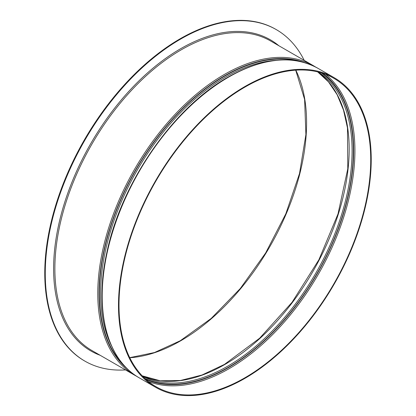 <?xml version="1.0" encoding="UTF-8"?>
<svg xmlns="http://www.w3.org/2000/svg" width="416" height="416" viewBox="0 0 416 416"><rect width="100%" height="100%" fill="white"/><g stroke="black" fill="none" stroke-linecap="round" stroke-linejoin="round"><path stroke-width="0.62" d="M244.863 87.142A177.996 102.768 -60 0 1 333.861 78.322A177.996 102.768 -60 0 1 361.14 220.953A177.996 102.768 -60 0 1 244.863 377.806A177.996 102.768 -60 0 1 155.865 386.62A177.996 102.768 -60 0 1 128.58 243.989A177.996 102.768 -60 0 1 244.863 87.142M125.512 369.923A191.396 110.505 -60 0 1 84.906 361.13A191.396 110.505 -60 0 1 55.567 207.761A191.396 110.505 -60 0 1 180.606 39.099A191.396 110.505 -60 0 1 276.302 29.619A191.396 110.505 -60 0 1 304.221 60.388M84.906 361.13L84.401 360.838A191.396 110.505 -60 0 1 55.063 207.47A191.396 110.505 -60 0 1 180.097 38.808A191.396 110.505 -60 0 1 275.798 29.328L276.302 29.619M244.863 378.388A178.708 103.178 -60 0 1 155.506 387.239A178.708 103.178 -60 0 1 128.112 244.036A178.708 103.178 -60 0 1 244.863 86.554A178.708 103.178 -60 0 1 334.214 77.704A178.708 103.178 -60 0 1 361.608 220.906A178.708 103.178 -60 0 1 244.863 378.388M325.608 74.37A177.996 102.768 -60 0 1 343.091 219.045A177.996 102.768 -60 0 1 229.065 368.685A177.996 102.768 -60 0 1 148.32 381.451M322.592 73.289A177.102 102.248 -60 0 1 342.498 216.819A177.102 102.248 -60 0 1 228.436 367.588A177.102 102.248 -60 0 1 145.876 379.382M318.38 72.067A175.76 101.478 -60 0 1 341.869 213.746A175.76 101.478 -60 0 1 227.802 366.132A175.76 101.478 -60 0 1 142.704 376.345M321.235 72.862A176.654 101.993 -60 0 1 342.555 215.748A176.654 101.993 -60 0 1 228.436 367.224A176.654 101.993 -60 0 1 144.825 378.42M317.668 71.89A175.76 101.478 -60 0 1 338.307 214.162A175.76 101.478 -60 0 1 224.895 364.452A175.76 101.478 -60 0 1 142.194 375.814L160.186 380.78L180.346 380.515L202.01 375.003L224.448 364.411L259.683 338.182L292.053 302.312L318.895 259.745L337.995 213.98L347.786 168.787L347.474 127.894L343.517 110.141L337.126 94.692L328.448 81.853L317.658 71.885M295.818 70.164A177.996 102.768 -60 0 1 180.731 340.777A177.996 102.768 -60 0 1 129.776 357.755M181.236 49.821A178.708 103.178 -60 0 1 270.592 40.971L313.492 65.738A178.708 103.178 -60 0 0 224.136 74.589A178.708 103.178 -60 0 0 107.39 232.071A178.708 103.178 -60 0 0 134.784 375.274L91.884 350.506A178.708 103.178 -60 0 1 64.49 207.303A178.708 103.178 -60 0 1 181.236 49.821M100.199 355.306A179.603 103.693 -60 0 1 60.996 215.14A179.603 103.693 -60 0 1 180.606 48.729A179.603 103.693 -60 0 1 278.907 45.77M127.488 369.018A177.814 102.664 -60 0 1 111.14 224.328A177.814 102.664 -60 0 1 224.77 75.686A177.814 102.664 -60 0 1 304.424 62.551M111.426 345.706A176.472 101.889 -60 0 1 225.399 77.147A176.472 101.889 -60 0 1 276.208 60.294M122.98 364.25A177.367 102.404 -60 0 1 113.147 219.284A177.367 102.404 -60 0 1 224.77 76.05A177.367 102.404 -60 0 1 298.043 61.032M155.506 387.239L139.209 377.827A178.708 103.178 -60 0 1 111.816 234.624A178.708 103.178 -60 0 1 228.561 77.147A178.708 103.178 -60 0 1 317.912 68.292L334.214 77.704M129.73 357.661L154.43 352.56L180.284 340.735L211.214 318.422L240.276 288.543L265.668 252.938L285.828 213.793L299.52 173.514L305.906 134.586L304.6 99.408L295.708 70.174M134.784 375.274L137.025 376.506M139.209 377.827C106.756 359.752 94.021 309.925 106.803 252.741C121.056 183.321 173.17 107.827 228.114 77.1C262.834 57.606 292.77 54.668 317.912 68.292M315.676 67.064L313.492 65.738"/></g></svg>
